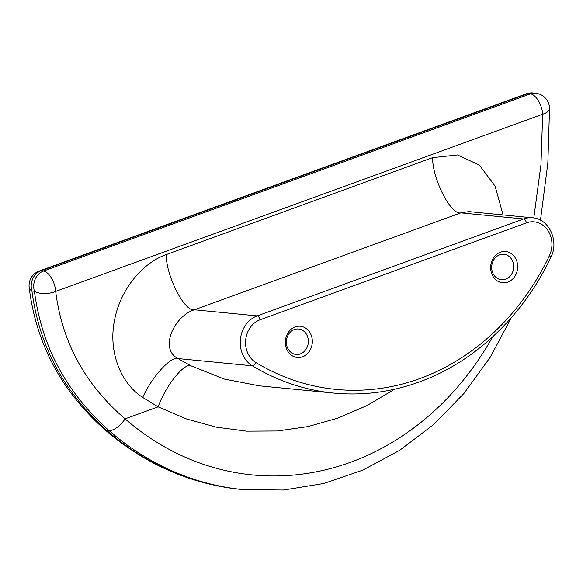 <?xml version="1.0" encoding="UTF-8"?>
<svg xmlns="http://www.w3.org/2000/svg" width="583" height="583" viewBox="0 0 583 583"><rect width="100%" height="100%" fill="white"/><g stroke="black" fill="none" stroke-linecap="round" stroke-linejoin="round"><path stroke-width="0.87" d="M302.519 356.811A15.69 13.489 95.6 0 0 311.818 337.142A15.69 13.489 95.6 0 0 295.129 326.932A15.69 13.489 95.6 0 0 285.83 346.601A15.69 13.489 95.6 0 0 302.519 356.811M300.362 353.903A12.782 10.99 95.6 0 0 308.32 340.304A12.782 10.99 95.6 0 0 298.583 329.001A12.782 10.99 95.6 0 0 294.335 329.555A12.782 10.99 95.6 0 0 286.377 343.147A12.782 10.99 95.6 0 0 296.106 354.449A12.782 10.99 95.6 0 0 300.362 353.903M507.851 282.092A15.69 13.489 95.6 0 0 517.15 262.43A15.69 13.489 95.6 0 0 500.462 252.213A15.69 13.489 95.6 0 0 491.163 271.882A15.69 13.489 95.6 0 0 507.851 282.092M505.694 279.184A12.782 10.99 95.6 0 0 513.652 265.593A12.782 10.99 95.6 0 0 503.916 254.29A12.782 10.99 95.6 0 0 499.667 254.837A12.782 10.99 95.6 0 0 491.709 268.435A12.782 10.99 95.6 0 0 501.438 279.738A12.782 10.99 95.6 0 0 505.694 279.184M432.586 157.658C432.418 179.054 450.98 215.346 460.81 212.861L523.57 218.968A27.117 23.313 -84.4 0 1 532.592 217.802L468.9 211.6L460.81 212.861L194.445 309.784C174.66 315.629 158.736 348.547 177.975 358.574L190.816 365.76C183.776 363.092 165.791 385.691 158.11 406.847L142.697 397.438C120.185 382.987 108.314 350.922 114.443 320.781C119.755 290.625 141.771 263.166 166.221 254.582L432.586 157.658L457.538 154.961L479.292 165.047L495.113 186.13L503.071 214.93M55.691 291.413C61.98 342.061 85.118 384.54 125.105 418.856A15.493 6.748 131.1 0 1 109.014 430.56C66.455 392.723 41.59 346.295 34.426 291.274A15.493 13.322 -84.4 0 1 34.215 290.502A15.493 13.322 -84.4 0 1 43.397 271.08L530.392 93.878A15.493 13.322 -84.4 0 1 535.544 93.207L533.044 92.967A15.493 13.322 95.6 0 0 527.892 93.63L530.392 93.878A15.493 7.324 70 0 1 542.686 114.21L55.691 291.413A15.493 7.579 173.7 0 1 34.426 291.274L31.927 291.026C39.243 346.156 64.152 392.592 106.645 430.327A15.493 6.748 131.1 0 1 104.678 429.54C61.259 390.931 36.088 343.525 29.15 287.332L29.15 287.332A15.493 7.543 173.5 0 0 31.927 291.026A15.493 13.322 95.6 0 1 31.715 290.261A15.493 13.322 95.6 0 1 40.897 270.833L43.397 271.08A15.493 7.324 70 0 1 55.691 291.413M533.809 217.955L540.958 164.858L542.686 114.21A15.493 6.85 179.1 0 0 549.536 108.387A15.493 15.493 0 0 0 535.544 93.207M190.816 365.76L224.258 379.045L259.267 385.822L333.738 393.073A255.689 219.791 -84.4 0 1 252.337 365.818L177.975 358.574C170.965 355.921 151.784 377.041 142.697 397.438M549.368 255.784A23.247 19.982 95.6 0 0 547.656 230.088A23.247 19.982 95.6 0 0 526.456 222.852L260.091 319.776A23.247 19.982 95.6 0 0 245.683 339.969A23.247 19.982 95.6 0 0 255.915 362.56A251.812 216.461 95.6 0 0 419.818 378.564A251.812 216.461 95.6 0 0 549.368 255.784A3.877 0.772 25.6 0 1 550.899 257.263C559.323 241.224 549.106 218.698 532.592 217.802M394.64 389.218L366.911 405.608L337.914 418.113L307.941 426.603L277.319 430.99L246.675 431.172L216.329 427.164L186.604 419.002L158.11 406.847L125.105 418.856A294.43 253.095 95.6 0 0 492.657 336.836M106.645 430.327A309.923 266.416 95.6 0 0 240.903 489.385L243.271 489.618A309.923 266.416 -84.4 0 1 109.014 430.56M533.044 92.967A15.493 15.493 0 0 0 526.245 93.827A15.493 7.324 70 0 1 527.892 93.63L40.897 270.833A15.493 7.324 -110 0 0 39.25 271.029A15.493 15.493 0 0 0 29.15 287.332M166.221 254.582C166.053 275.97 184.614 312.269 194.445 309.784L257.205 315.891L523.57 218.968A3.877 1.829 70 0 1 526.456 222.852M255.915 362.56A3.877 1.829 121.1 0 1 252.337 365.818A27.117 23.313 -84.4 0 1 240.4 339.452A27.117 23.313 -84.4 0 1 257.205 315.891A3.877 1.829 70 0 1 260.091 319.776M333.738 393.073C362.692 395.821 391.164 392.14 419.17 382.011C474.562 362.13 522.958 316.234 550.899 257.263M243.271 489.618L283.673 490.033L323.82 483.489L362.779 470.153L399.668 450.338L433.672 424.533L464.053 393.314L490.15 357.401L511.4 317.597M549.536 108.387L547.845 163.094L540.492 220.185M526.245 93.827L39.25 271.029M240.903 489.385C190.218 484.109 144.81 464.163 104.678 429.54"/></g></svg>

